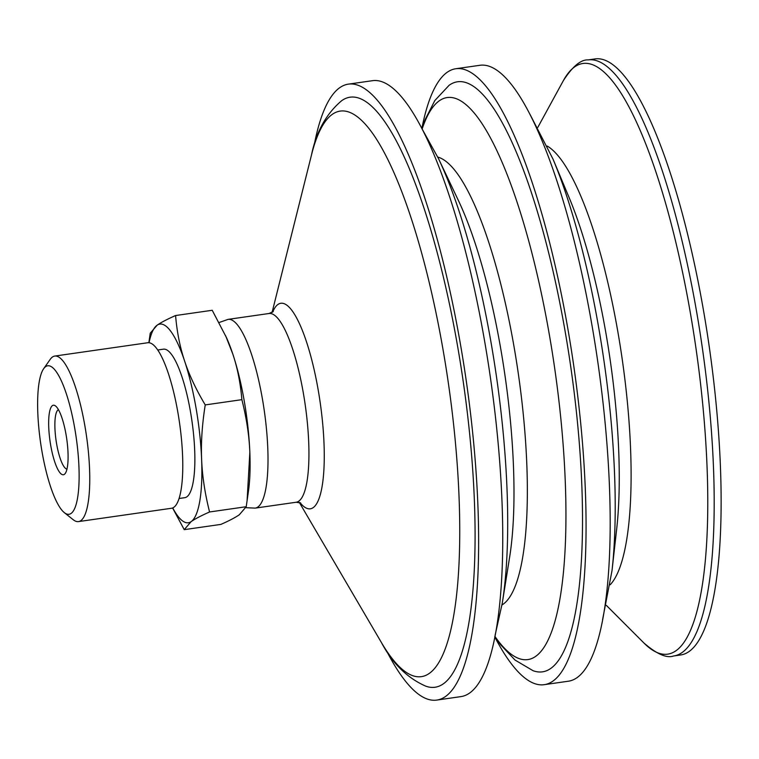 <?xml version="1.0" encoding="UTF-8"?>
<svg xmlns="http://www.w3.org/2000/svg" width="759" height="759" viewBox="0 0 759 759"><rect width="100%" height="100%" fill="white"/><g stroke="black" fill="none" stroke-linecap="round" stroke-linejoin="round"><path stroke-width="1.14" d="M314.112 145.519A311.124 74.591 81.8 0 1 348.4 84.135L372.517 80.682A311.124 74.591 81.8 0 1 409.566 107.522A311.124 74.591 81.8 0 1 498.568 448A311.124 74.591 81.8 0 1 460.808 696.629L436.7 700.092A311.124 74.591 81.8 0 1 399.651 673.242A311.124 74.591 81.8 0 1 386.54 650.814M422.146 128.945A283.828 68.044 81.8 0 1 480.978 122.047A283.828 68.044 81.8 0 1 565.616 492.06A283.828 68.044 81.8 0 1 494.887 636.365M421.995 128.66L425.22 119.448L434.812 100.567L449.11 85.283A298.069 71.46 81.8 0 1 570.721 366.569A298.069 71.46 81.8 0 1 533.036 670.69L515.01 660.045L500.504 644.619L494.821 636.678M421.871 128.423A311.124 74.591 81.8 0 1 455.836 68.737A311.124 74.591 81.8 0 1 492.885 95.577A311.124 74.591 81.8 0 1 581.887 436.055A311.124 74.591 81.8 0 1 544.137 684.684A311.124 74.591 81.8 0 1 507.088 657.844A311.124 74.591 81.8 0 1 494.773 636.943M455.836 68.737L479.954 65.283A311.124 74.591 81.8 0 1 517.002 92.124A311.124 74.591 81.8 0 1 606.005 432.602A311.124 74.591 81.8 0 1 568.244 681.231L544.137 684.684M673.612 655.985A301.086 72.181 81.8 0 0 710.149 415.382A301.086 72.181 81.8 0 0 624.012 85.89A301.086 72.181 81.8 0 0 588.159 59.904L595.103 58.908A301.086 72.181 81.8 0 1 630.957 84.894A301.086 72.181 81.8 0 1 717.084 414.386A301.086 72.181 81.8 0 1 680.548 654.989L673.612 655.985C666.734 658.451 656.858 654.144 643.993 643.063A298.296 71.517 81.8 0 0 706.743 459.707A298.296 71.517 81.8 0 0 618.452 89.211A298.296 71.517 81.8 0 0 563.358 80.634L537.818 127.36M311.503 154.931C316.209 131.819 326.266 113.736 341.673 100.691A298.069 71.46 81.8 0 1 463.284 381.976A298.069 71.46 81.8 0 1 425.6 686.098C407.147 677.901 392.412 663.366 381.397 642.503A285.583 68.462 81.8 0 0 387.28 651.858A285.583 68.462 81.8 0 0 459.461 509.64A285.583 68.462 81.8 0 0 374.253 135.747A285.583 68.462 81.8 0 0 311.503 154.931L272.073 312.442M348.4 84.135A311.124 74.591 81.8 0 1 385.449 110.985A311.124 74.591 81.8 0 1 474.451 451.463A311.124 74.591 81.8 0 1 436.7 700.092M184.238 529.659L220.888 524.403C229.322 520.683 235.47 517.458 239.341 514.735L246.22 506.718L248.487 490.95A100.359 24.06 -98.2 0 0 249.844 452.364A100.359 24.06 -98.2 0 0 232.842 354.14A100.359 24.06 -98.2 0 0 226.524 337.727L212.226 310.279L175.576 315.535C176.98 332.081 179.997 347.261 184.617 361.056C189.162 374.861 196.031 389.481 205.234 404.917C202.112 424.623 200.907 442.744 201.619 459.271C202.245 475.817 204.892 493.378 209.569 511.974C201.135 515.693 194.987 518.919 191.116 521.642L184.238 529.659L172.597 507.98M66.963 469.128A30.113 7.22 81.8 0 1 57.561 448.74A30.113 7.22 81.8 0 1 55.492 416.103A30.113 7.22 81.8 0 1 58.443 409.67M67.371 467.108A35.123 8.425 -98.2 0 0 65.578 432.032A35.123 8.425 -98.2 0 0 55.606 406.027A35.123 8.425 -98.2 0 0 50.047 441.216A35.123 8.425 -98.2 0 0 65.265 473.417A35.123 8.425 -98.2 0 0 67.371 467.108M77.579 497.876A75.018 17.988 81.8 0 1 64.297 512.61A75.018 17.988 81.8 0 1 43.007 457.07A75.018 17.988 81.8 0 1 39.174 382.156A75.018 17.988 81.8 0 1 43.671 368.684A75.018 17.988 81.8 0 1 69.837 405.638A75.018 17.988 81.8 0 1 77.579 497.876M247.073 500.987L249.844 452.364C249.208 435.818 246.561 418.256 241.884 399.661C240.48 383.115 237.463 367.944 232.842 354.14L225.575 335.62M172.729 507.923A100.359 24.06 -98.2 0 0 191.116 521.642A100.359 24.06 -98.2 0 0 201.619 459.271A100.359 24.06 -98.2 0 0 184.617 361.056A100.359 24.06 -98.2 0 0 157.122 325.203A100.359 24.06 -98.2 0 0 149.049 342.717M148.859 342.698L150.244 333.22L157.122 325.203C160.993 322.48 167.141 319.254 175.576 315.535M241.884 399.661L205.234 404.917M246.22 506.718L209.569 511.974M43.671 368.684L50.236 359.33A83.613 20.047 81.8 0 1 54.771 356.066A83.613 20.047 81.8 0 1 81.706 409.945A83.613 20.047 81.8 0 1 88.035 503.321A83.613 20.047 81.8 0 1 78.5 521.604A83.613 20.047 81.8 0 1 73.234 519.735L64.297 512.61M54.771 356.066L147.787 342.736A83.613 20.047 81.8 0 1 174.722 396.615A83.613 20.047 81.8 0 1 181.05 489.982A83.613 20.047 81.8 0 1 171.515 508.264L78.5 521.604M157.768 349.984L163.47 349.168A75.018 17.988 81.8 0 1 187.644 397.507A75.018 17.988 81.8 0 1 193.317 481.282A75.018 17.988 81.8 0 1 184.769 497.686L179.058 498.502M502.24 603.329L509.612 557.248A227.51 54.544 81.8 0 0 458.512 200.746L438.484 158.584A283.828 68.044 81.8 0 1 502.24 603.329L495.105 635.255M437.772 157.085A227.387 54.515 81.8 0 1 459.242 176.344A227.387 54.515 81.8 0 1 523.245 413.968A227.387 54.515 81.8 0 1 501.974 604.97M612.01 570.626L616.678 529.014A227.757 54.601 81.8 0 0 569.193 197.757L553.026 159.134A282.927 67.826 81.8 0 1 612.01 570.626L602.542 619.847M547.277 146.079A225.594 54.079 81.8 0 1 563.539 163.014A225.594 54.079 81.8 0 1 626.014 389.054A225.594 54.079 81.8 0 1 610.17 584.772M219.123 322.518L228.108 319.368A95.34 22.855 81.8 0 1 239.455 327.594A95.34 22.855 81.8 0 1 266.732 431.937A95.34 22.855 81.8 0 1 255.166 508.122L245.907 507.686M228.108 319.368L269.028 313.505A95.34 22.855 81.8 0 1 280.384 321.731A95.34 22.855 81.8 0 1 307.661 426.065A95.34 22.855 81.8 0 1 296.086 502.259L300.725 502.989M272.699 312.025A103.803 24.886 81.8 0 1 293.192 312.224A103.803 24.886 81.8 0 1 324.055 444.651A103.803 24.886 81.8 0 1 300.023 502.648M438.484 158.584L422.668 129.96M553.026 159.134L530.105 114.562M606.346 605.388L643.993 643.063M588.159 59.904C580.872 59.468 572.599 66.375 563.358 80.634M255.166 508.122L296.086 502.259M269.028 313.505L273.278 311.494M299.312 502.42L381.397 642.503"/></g></svg>
